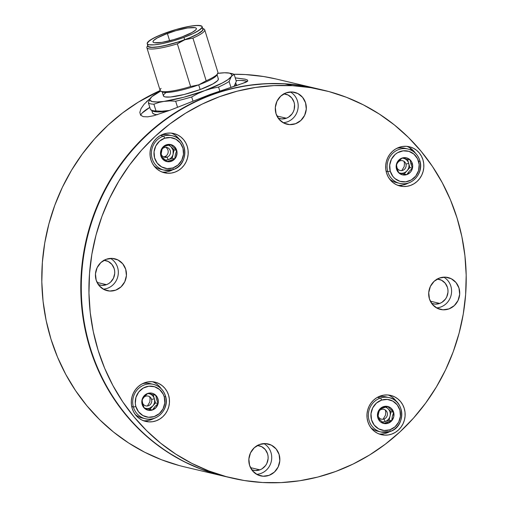 <?xml version="1.0" encoding="UTF-8"?>
<svg xmlns="http://www.w3.org/2000/svg" width="508" height="508" viewBox="0 0 508 508"><rect width="100%" height="100%" fill="white"/><g stroke="black" fill="none" stroke-linecap="round" stroke-linejoin="round"><path stroke-width="0.76" d="M143.51 406.089L144.348 408.165A8.738 8.242 -76.7 0 1 142.126 404.374L142.811 403.93L143.51 406.089L142.811 403.93L142.126 404.374L142.024 399.872A8.738 8.242 -76.7 0 1 147.745 393.421L144.52 396.545L142.024 399.872L144.082 395.859L147.745 393.421L155.778 395.262A8.738 8.242 -76.7 0 1 158.096 403.562L156.566 399.339L155.778 395.262L156.566 399.339L158.096 403.562A8.738 8.242 -76.7 0 1 152.381 410.013L154.851 406.711L158.096 403.562L154.851 406.711L152.381 410.013A8.738 8.242 -76.7 0 1 144.348 408.165L152.381 410.013L144.348 408.165L142.126 404.374A8.738 8.242 -76.7 0 1 142.024 399.872L142.811 403.93L142.024 399.872L144.52 396.545L147.745 393.421A8.738 8.242 -76.7 0 1 155.778 395.262L147.745 393.421L152.025 393.198L154.038 393.967L157.131 396.996L158.331 401.295L158.096 403.562L155.499 402.946L158.096 403.562L156.045 407.568L152.381 410.013L149.784 409.397L152.381 410.013L148.101 410.229L144.348 408.165L143.51 406.089M165.506 396.373A17.659 16.662 -76.7 0 1 145.352 418.744A17.659 16.662 -76.7 0 1 133.369 406.94A17.659 16.662 -76.7 0 1 137.363 389.693A17.659 16.662 -76.7 0 1 153.473 384.378A17.659 16.662 -76.7 0 1 165.456 396.183A2.019 0.337 164.4 0 1 165.57 396.259A2.019 0.337 164.4 0 1 164.274 396.951A15.64 14.757 -76.7 0 1 154.216 416.566A15.64 14.757 -76.7 0 1 135.852 406.476A2.019 0.337 164.4 0 1 133.369 406.94A17.659 16.662 103.3 0 0 147.053 419.049M165.456 396.183A17.659 16.662 103.3 0 0 151.771 384.073A17.659 16.662 103.3 0 0 133.369 406.94L131.712 406.546L133.369 406.94A2.019 0.337 -15.6 0 0 135.852 406.476A15.64 14.757 -76.7 0 1 145.91 386.867A15.64 14.757 -76.7 0 1 164.274 396.951A2.019 0.337 -15.6 0 0 165.57 396.259C163.62 390.023 159.588 386.061 153.473 384.378L150.222 383.61A17.659 16.662 103.3 0 0 142.367 383.756M135.141 414.331A17.659 16.662 103.3 0 0 142.1 417.976L145.352 418.744C157.391 422.199 169.602 408.426 165.57 396.259M149.593 393.84A7.569 7.144 -76.7 0 1 154.337 398.799A7.569 7.144 -76.7 0 1 152.641 406.171L149.473 408.286L147.625 408.635L144.335 408.146L149.784 409.397L152.641 406.171A7.569 7.144 -76.7 0 1 145.764 408.476L144.018 407.81M142.57 403.015A5.042 4.763 103.3 0 0 151.575 399.453L154.337 398.799L151.575 399.453A5.042 4.763 103.3 0 0 143.98 397.167M147.587 393.554A7.569 7.144 -76.7 0 1 148.704 393.637M142.767 398.755A5.042 4.763 103.3 0 0 142.221 401.257M153.181 394.665L155.499 402.946L149.784 409.397L145.764 408.476A7.569 7.144 -76.7 0 1 144.247 407.93M135.852 406.476L138.525 411.798L142.951 415.582L148.463 417.259L154.216 416.566L159.341 413.614L163.049 408.851L164.782 402.996L164.274 396.951L163.189 394.151L159.569 389.509L154.508 386.721L148.761 386.22L143.218 388.08L138.716 392.011L135.941 397.421L135.312 403.485L135.852 406.476M147.301 393.567L149.162 393.725M174.422 136.449A17.659 16.662 103.3 0 0 163.443 136.163A2.019 0.578 71.5 0 1 164.624 138.233A15.64 14.757 -76.7 0 1 182.988 148.317A15.64 14.757 -76.7 0 1 172.93 167.926A15.64 14.757 -76.7 0 1 154.565 157.842A15.64 14.757 -76.7 0 1 164.624 138.233A2.019 0.578 -108.5 0 0 163.443 136.163A17.659 16.662 103.3 0 0 151.435 152.489A17.659 16.662 103.3 0 0 161.836 169.405A17.659 16.662 103.3 0 0 172.815 169.691A2.019 0.578 -108.5 0 0 172.93 169.685A2.019 0.578 -108.5 0 0 172.93 167.926A2.019 0.578 71.5 0 1 172.93 169.685A2.019 0.578 71.5 0 1 172.815 169.691A17.659 16.662 -76.7 0 1 164.071 170.11A17.659 16.662 -76.7 0 1 151.416 153.727A17.659 16.662 -76.7 0 1 163.443 136.163L160.458 135.458L163.443 136.163A17.659 16.662 -76.7 0 1 172.187 135.744A17.659 16.662 -76.7 0 1 184.836 152.019A17.659 16.662 -76.7 0 1 173.006 169.628M153.861 165.697A17.659 16.662 103.3 0 0 160.82 169.342L164.071 170.11L172.923 169.691C188.951 165.386 188.493 138.595 172.187 135.744L168.935 134.976A17.659 16.662 103.3 0 0 161.08 135.122M163.436 156.839A5.042 4.763 103.3 0 0 164.751 156.604L167.049 157.143A5.042 4.763 103.3 0 0 170.294 150.819A5.042 4.763 103.3 0 0 164.37 147.561A5.042 4.763 -76.7 0 1 170.485 152.127A5.042 4.763 -76.7 0 1 167.049 157.143L168.186 159.652L172.155 158.318L174.758 158.934L166.814 161.595L160.839 155.74L166.814 161.595A8.738 8.242 -76.7 0 1 160.839 155.74L162.058 149.212A5.042 4.763 -76.7 0 1 164.37 147.561A5.042 4.763 103.3 0 0 162.058 149.212L162.801 147.225L161.442 151.378L160.839 155.74A8.738 8.242 -76.7 0 1 162.801 147.225L164.459 146.514L162.801 147.225A8.738 8.242 -76.7 0 1 166.459 144.78L166.389 145.802L164.459 146.514L166.389 145.802L166.459 144.78A8.738 8.242 -76.7 0 1 170.739 144.564A8.738 8.242 -76.7 0 1 176.721 150.419L170.739 144.564L166.389 145.802L170.739 144.564L176.721 150.419L174.117 149.803L171.126 146.876L173.057 150.158L173.139 154.064L174.117 149.803L171.126 146.876A7.569 7.144 -76.7 0 1 173.139 154.064A7.569 7.144 -76.7 0 1 168.186 159.652L167.049 157.143L164.751 156.604A5.042 4.763 103.3 0 0 165.684 147.326M167.049 157.143A5.042 4.763 -76.7 0 1 161.049 153.575A5.042 4.763 103.3 0 0 167.049 157.143M168.319 145.205A7.569 7.144 -76.7 0 1 171.126 146.876L169.177 144.971M164.37 147.561L164.268 146.425L164.37 147.561M165.57 160.528L168.186 159.652A7.569 7.144 -76.7 0 1 164.884 159.918M176.721 150.419L175.355 154.603L174.758 158.934L172.155 158.318L174.117 149.803L176.721 150.419A8.738 8.242 -76.7 0 1 174.758 158.934L175.355 154.603L176.721 150.419L177.051 152.654L176.035 157.067L173.076 160.407L168.967 161.779L164.802 160.826L161.709 157.798L160.509 153.499L160.744 151.238L161.525 149.092L164.484 145.752L168.593 144.38L172.752 145.332L174.492 146.628L176.721 150.419M164.624 138.233L159.506 141.18L155.791 145.948L154.057 151.797L154.565 157.842L157.239 163.163L161.665 166.948L167.176 168.618L172.93 167.926L178.054 164.979L181.762 160.21L183.496 154.362L182.988 148.317L180.321 142.996L175.889 139.211L170.383 137.541L164.624 138.233M174.758 158.934A8.738 8.242 -76.7 0 1 166.814 161.595L174.758 158.934M167.373 33.465A22.701 3.988 162.8 0 1 196.367 28.461A22.701 3.988 162.8 0 1 182.004 36.919L192.126 32.442L195.751 29.883L196.374 28.886L196.164 28.137L195.129 27.654L187.623 27.965L175.749 30.709L163.525 34.963L157.245 37.941L153.626 40.494L152.997 41.491L153.206 42.247L154.242 42.729L161.754 42.418L173.622 39.668L182.004 36.919A22.701 3.988 162.8 0 1 153.003 41.923A22.701 3.988 162.8 0 1 167.373 33.465L169.634 40.754L167.373 33.465A22.701 3.988 162.8 0 1 196.367 28.461A22.701 3.988 162.8 0 1 182.004 36.919A22.701 3.988 162.8 0 1 153.003 41.923A22.701 3.988 162.8 0 1 167.373 33.465L175.749 30.709L187.623 27.965L195.129 27.654L196.164 28.137L196.374 28.886L195.751 29.883L192.126 32.442L182.004 36.919L173.622 39.668L161.754 42.418L154.242 42.729L153.206 42.247L152.997 41.491L153.626 40.494L157.245 37.941L167.373 33.465M218.091 78.429L218.357 79.381L217.564 80.645L212.979 83.883L200.152 89.554A28.759 5.048 -17.2 0 1 163.424 95.891L162.16 91.821L163.424 95.891A28.759 5.048 -17.2 0 0 200.152 89.554L198.691 84.855L200.152 89.554A28.759 5.048 -17.2 0 0 218.351 78.842L217.081 74.765L218.351 78.842A28.759 5.048 -17.2 0 1 200.152 89.554L198.691 84.855L200.152 89.554L184.201 94.488L170.504 97.022L164.992 96.914L163.678 96.304L163.417 95.352L164.205 94.088L166.021 92.57M147.225 43.713A28.759 5.048 162.8 0 1 165.424 33.001L156.216 36.824L149.822 40.392L147.218 43.174L147.479 44.126L148.793 44.736L154.305 44.85L162.928 43.491L173.336 40.869L183.953 37.376A28.759 5.048 162.8 0 1 147.225 43.713L147.961 46.088A28.759 5.048 -17.2 0 0 184.69 39.751L183.953 37.376A28.759 5.048 162.8 0 1 147.225 43.713A28.759 5.048 162.8 0 1 165.424 33.001A28.759 5.048 162.8 0 1 202.152 26.664A28.759 5.048 162.8 0 1 183.953 37.376L184.69 39.751A28.759 5.048 -17.2 0 0 202.889 29.039L202.152 26.664A28.759 5.048 162.8 0 1 183.953 37.376L173.336 40.869L162.928 43.491L154.305 44.85L148.793 44.736L147.479 44.126L147.218 43.174L148.006 41.91L152.597 38.672L160.547 34.906L176.035 29.515L191.071 26.035L198.279 25.4L201.892 26.251L202.159 27.21L199.549 29.985L193.161 33.56L183.953 37.376L184.69 39.751L183.953 37.376L193.161 33.56L196.78 31.706L201.365 28.467L202.159 27.21L201.892 26.251L200.584 25.641L195.066 25.533L186.449 26.892L176.035 29.515L165.424 33.001A28.759 5.048 162.8 0 1 202.152 26.664M160.877 91.173L162.42 91.954A29.007 5.093 -17.2 0 0 198.761 84.83L190.608 86.519A30.27 5.315 162.8 0 1 160.877 91.173A30.27 5.315 162.8 0 1 161.087 88.379M206.178 80.778L198.761 84.83L190.608 86.519L177.349 43.828L180.931 41.529L184.772 39.77L192.926 38.087L206.178 80.778L198.761 84.83A29.007 5.093 -17.2 0 0 216.941 75.025L217.773 73.514A30.27 5.315 162.8 0 1 206.178 80.778A30.27 5.315 -17.2 0 0 217.951 72.46L204.699 29.775A30.27 5.315 162.8 0 1 192.926 38.087L206.178 80.778M202.984 28.683A30.27 5.315 162.8 0 1 204.699 29.775M147.892 45.161L147.066 46.672A30.27 5.315 -17.2 0 0 177.349 43.828L184.772 39.77A29.007 5.093 162.8 0 1 147.758 45.447L147.98 46.577L149.301 47.193L154.864 47.307L163.563 45.936L179.495 41.605L189.687 37.846L197.707 34.049L202.336 30.778L203.136 29.508L202.686 28.397A29.007 5.093 162.8 0 1 184.772 39.77L192.926 38.087A30.27 5.315 -17.2 0 0 203.956 29.013L202.413 28.232M202.629 28.626L202.895 29.578L202.101 30.842L197.517 34.08L189.56 37.846L179.457 41.573L168.739 44.685L159.042 46.717L151.835 47.352L148.215 46.501M146.882 47.72L160.134 90.411A30.27 5.315 -17.2 0 0 190.608 86.519L177.349 43.828A30.27 5.315 162.8 0 1 146.882 47.72A30.27 5.315 162.8 0 1 147.676 45.853M151.181 97.301L149.917 99.27L150.006 100.273L152.267 101.6L157.162 101.962L169.926 100.933L175.66 101.206L177.546 107.283L175.66 101.206L169.926 100.933L164.351 101.327L158.991 102.432L153.892 104.191L155.988 110.941L161.722 111.214L169.526 110.446M234.086 86.284L236.315 81.324L234.22 74.581L232.632 75.286L231.235 76.67L229.108 81.502L230.911 87.3L229.108 81.502A45.403 7.969 162.8 0 1 218.567 87.046L219.799 91.008L218.567 87.046A45.403 7.969 -17.2 0 0 229.108 81.502L231.235 76.67A42.882 7.525 162.8 0 1 204.705 90.634L211.563 88.494L218.567 87.046L211.563 88.494L204.705 90.634L222.161 83.077L227.965 79.61L232.632 75.286L234.22 74.581A45.403 7.969 -17.2 0 0 231.826 73.584L229.146 73.057A42.882 7.525 162.8 0 1 231.235 76.67L231.851 75.463L231.762 74.46L229.502 73.133L224.612 72.771L217.418 73.406M217.856 73.349A42.882 7.525 162.8 0 1 229.146 73.057M150.533 98.063A42.882 7.525 162.8 0 1 151.244 97.238A42.882 7.525 162.8 0 1 160.719 91.084L151.835 96.672L149.358 100.152L150.533 98.063A42.882 7.525 162.8 0 0 164.351 101.327L183.54 97.314L204.705 90.634A42.882 7.525 162.8 0 1 164.351 101.327L158.991 102.432L153.892 104.191A45.403 7.969 162.8 0 1 148.406 102.895L149.358 100.152L148.406 102.895L150.495 109.639L148.406 102.895A45.403 7.969 -17.2 0 0 153.892 104.191L155.988 110.941A45.403 7.969 -17.2 0 1 150.495 109.639M198.063 93.472L204.705 90.634L198.063 93.472L191.687 96.952L198.063 93.472M175.66 101.206A45.403 7.969 -17.2 0 0 191.687 96.952A45.403 7.969 162.8 0 1 175.66 101.206M192.964 101.067L191.687 96.952L192.964 101.067M230.315 73.374A45.403 7.969 162.8 0 1 234.22 74.581L236.315 81.324M239.763 84.468L209.975 94.513L169.85 110.319L153.803 115.722L147.733 116.84L143.262 116.662L140.602 115.157L139.827 112.401L141.002 108.674L144.113 104.223L150.273 98.431L146.361 101.848M245.574 79.28L235.242 77.87L245.046 79.146L247.529 80.048L247.771 81.083L245.809 82.296L209.975 94.513L211.277 94.818L209.975 94.513L173.291 108.979M247.771 81.083L247.529 80.048L247.771 81.083L241.783 83.801M247.275 81.521A56.502 9.919 -17.2 0 0 236.093 80.613M179.095 465.506L161.544 459.765L144.666 452.228L128.607 442.97L113.532 432.067L99.581 419.633L86.893 405.784L75.584 390.665L65.767 374.402L57.537 357.168L50.971 339.122L46.133 320.44L43.072 301.301L41.815 281.889L42.374 262.388L44.742 242.989L48.901 223.882L54.807 205.245L62.401 187.261L71.622 170.104L82.366 153.937L94.532 138.913L108.013 125.184L122.676 112.878L138.367 102.114L160.185 90.538A199.276 188.036 103.3 0 0 42.221 291.636A199.276 188.036 103.3 0 0 184.614 466.903L223.628 476.123A199.276 188.036 -76.7 0 1 80.905 294.107A199.276 188.036 -76.7 0 1 211.277 94.818L193.967 102.21L177.381 111.328L161.69 122.091L147.028 134.398L133.547 148.133L121.38 163.151L110.636 179.318L101.416 196.475L93.821 214.459L87.916 233.096L83.757 252.203L81.388 271.602L80.829 291.103L82.086 310.515L85.153 329.654L89.986 348.342L96.552 366.382L104.781 383.623L114.598 399.879L125.908 415.004L138.595 428.847L152.546 441.281L167.621 452.184L183.68 461.448L200.565 468.986L223.914 476.186M437.02 279L441.503 280.213L445.16 283.147L447.434 287.369L447.935 289.763L447.98 292.227L446.71 296.983L445.446 299.091L441.903 302.368L439.757 303.416L430.333 301.187L439.757 303.416A12.611 11.9 -76.7 0 1 433.178 303.828A12.611 11.9 -76.7 0 1 431.571 303.32L435.127 304.114L439.757 303.416A12.611 11.9 -76.7 0 0 448.005 290.798A12.611 11.9 -76.7 0 0 438.975 279.279A12.611 11.9 -76.7 0 0 437.318 279.019M257.156 445.433L261.639 446.646L265.297 449.586L267.57 453.809L268.065 456.203L268.11 458.66L266.846 463.417L265.582 465.525L262.039 468.808L259.893 469.849L250.463 467.627L259.893 469.849A12.611 11.9 -76.7 0 1 253.308 470.268A12.611 11.9 -76.7 0 1 251.708 469.76L255.264 470.554L259.893 469.849A12.611 11.9 -76.7 0 0 268.141 457.238A12.611 11.9 -76.7 0 0 259.112 445.719A12.611 11.9 -76.7 0 0 257.448 445.459M103.759 260.248L108.242 261.461L111.9 264.401L114.173 268.624L114.668 271.018L114.713 273.475L113.449 278.232L110.56 282.162L108.636 283.623L106.496 284.664L97.066 282.442L106.496 284.664A12.611 11.9 -76.7 0 1 99.911 285.083A12.611 11.9 -76.7 0 1 98.311 284.575L101.867 285.369L106.496 284.664A12.611 11.9 -76.7 0 0 114.744 272.053A12.611 11.9 -76.7 0 0 105.715 260.534A12.611 11.9 -76.7 0 0 104.051 260.274M283.623 93.815L288.106 95.021L291.763 97.961L294.037 102.184L294.538 104.578L294.164 109.474L293.313 111.792L292.049 113.906L288.506 117.183L286.36 118.231L276.936 116.002L286.36 118.231A12.611 11.9 -76.7 0 1 279.775 118.643A12.611 11.9 -76.7 0 1 278.174 118.135L281.73 118.929L286.36 118.231A12.611 11.9 -76.7 0 0 294.608 105.613A12.611 11.9 -76.7 0 0 285.579 94.094A12.611 11.9 -76.7 0 0 283.921 93.834M168.008 111.023A44.209 7.76 162.8 0 1 151.803 110.357L154.019 111.531L157.563 111.906L168.008 111.023M151.613 109.963L152.495 112.808A44.209 7.76 -17.2 0 0 157.41 114.713L154.902 114.376L152.889 113.436L152.483 112.77M235.655 83.115L236.061 84.582L235.401 85.865A44.209 7.76 162.8 0 0 236.049 83.744A44.209 7.76 162.8 0 0 235.712 83.179M245.599 80.943L241.065 80.461M140.748 115.329A56.502 9.919 -17.2 0 1 149.803 107.404L142.291 112.909M315.531 88.309L302.743 85.757L284.378 83.763L265.875 83.687L247.402 85.515L229.146 89.237L211.277 94.818A199.276 188.036 -76.7 0 1 315.258 88.246L276.244 79.026A199.276 188.036 103.3 0 0 233.813 74.276L245.364 74.549L263.722 76.543L276.428 79.07M385.28 409.981L385.737 411.944L385.496 415.176L383.026 419.303M149.625 396.723L150.089 398.691L149.841 401.923L147.371 406.044M403.993 161.341L404.451 163.309L404.209 166.541L401.739 170.663M169.85 110.319L153.803 115.722L147.733 116.84L143.262 116.662L140.602 115.157L139.827 112.401L141.002 108.674L144.113 104.223M390.22 171.094A15.64 14.757 -76.7 0 1 400.279 151.486A15.64 14.757 -76.7 0 1 418.643 161.576A2.019 0.337 -15.6 0 0 419.938 160.884A2.019 0.337 164.4 0 1 418.643 161.576A15.64 14.757 -76.7 0 1 408.584 181.185A15.64 14.757 -76.7 0 1 390.22 171.094A2.019 0.337 164.4 0 1 387.737 171.558A2.019 0.337 -15.6 0 0 390.22 171.094L392.887 176.416L394.919 178.543L399.986 181.331L405.733 181.826L411.277 179.972L415.779 176.035L418.554 170.624L419.176 164.56L417.557 158.769L413.937 154.127L408.87 151.346L403.13 150.844L397.586 152.698L395.154 154.438L391.446 159.201L389.712 165.049L390.22 171.094M419.824 160.807A17.659 16.662 103.3 0 0 406.14 148.692A17.659 16.662 103.3 0 0 387.737 171.558A17.659 16.662 -76.7 0 1 391.731 154.311A17.659 16.662 -76.7 0 1 407.841 148.996A17.659 16.662 -76.7 0 1 419.824 160.807A2.019 0.337 164.4 0 1 419.938 160.884C417.989 154.642 413.957 150.686 407.841 148.996L404.59 148.228A17.659 16.662 103.3 0 0 396.729 148.38M386.08 171.164L387.737 171.558L386.08 171.164M398.716 172.79L396.488 168.999L396.157 166.757L397.173 162.35L400.133 159.01L402.107 158.039L406.394 157.823L408.407 158.585L411.499 161.62L412.699 165.913L411.683 170.32L410.407 172.193L406.749 174.631L402.469 174.854L398.716 172.79L406.749 174.631A8.738 8.242 -76.7 0 1 398.716 172.79L406.749 174.631L404.152 174.015L409.867 167.564L412.464 168.18L409.219 171.329L406.749 174.631L398.716 172.79L397.173 168.535L396.392 164.49L397.173 168.535L398.716 172.79A8.738 8.242 -76.7 0 1 396.392 164.49L398.888 161.163L402.107 158.039L398.888 161.163L396.392 164.49A8.738 8.242 -76.7 0 1 402.107 158.039L410.147 159.887L402.107 158.039A8.738 8.242 -76.7 0 1 410.147 159.887L410.439 161.836L410.147 159.887A8.738 8.242 -76.7 0 1 412.369 163.678L410.928 163.944L410.439 161.836L410.928 163.944L412.369 163.678A8.738 8.242 -76.7 0 1 412.464 168.18L410.928 163.944L412.464 168.18L409.867 167.564L407.549 159.283M419.875 160.998A17.659 16.662 -76.7 0 1 399.72 183.369A17.659 16.662 -76.7 0 1 387.737 171.558A17.659 16.662 103.3 0 0 401.422 183.674M389.509 178.949A17.659 16.662 103.3 0 0 396.469 182.601L399.72 183.369C411.759 186.817 423.964 173.044 419.932 160.877M412.464 168.18A8.738 8.242 -76.7 0 1 406.749 174.631L409.219 171.329L412.464 168.18M401.949 158.178A7.569 7.144 -76.7 0 1 403.073 158.261M403.962 158.464A7.569 7.144 -76.7 0 1 408.705 163.417L405.943 164.078A5.042 4.763 103.3 0 0 398.348 161.792M397.135 163.379A5.042 4.763 103.3 0 0 396.583 165.875M396.939 167.634A5.042 4.763 103.3 0 0 405.943 164.078L408.705 163.417A7.569 7.144 -76.7 0 1 406.413 171.393A7.569 7.144 -76.7 0 1 398.609 172.549M382.505 422.421L389.096 420.211L391.693 420.827L389.096 420.211L391.052 411.696L393.656 412.312L392.297 416.496L391.693 420.827L389.49 421.411L391.693 420.827A8.738 8.242 -76.7 0 1 388.036 423.266L387.35 422.065L389.49 421.411L383.756 423.488L381.743 422.72L379.997 421.424L377.774 417.633A8.738 8.242 -76.7 0 1 379.736 409.118A8.738 8.242 -76.7 0 1 387.674 406.457A8.738 8.242 -76.7 0 1 393.656 412.312A8.738 8.242 -76.7 0 1 391.693 420.827L392.297 416.496L393.656 412.312L387.674 406.457L379.736 409.118L377.977 415.487A5.042 4.763 103.3 0 0 383.985 419.036A5.042 4.763 103.3 0 0 387.229 412.712A5.042 4.763 103.3 0 0 381.305 409.454L381.216 408.476L381.305 409.454A5.042 4.763 103.3 0 0 378.993 411.105L379.736 409.118L381.419 407.645L385.528 406.267L389.687 407.225L391.433 408.521L393.656 412.312L393.751 416.814L391.693 420.827L388.036 423.266L383.756 423.488A8.738 8.242 -76.7 0 1 377.774 417.633L377.444 415.392L378.46 410.985L379.736 409.118L383.343 407.689L387.674 406.457L393.656 412.312L391.052 411.696L388.061 408.769A7.569 7.144 -76.7 0 1 390.074 415.957A7.569 7.144 -76.7 0 1 385.121 421.545L383.985 419.036L385.121 421.545A7.569 7.144 -76.7 0 1 381.819 421.811M391.357 398.342A17.659 16.662 103.3 0 0 380.378 398.05A17.659 16.662 103.3 0 0 368.37 414.382A17.659 16.662 103.3 0 0 378.771 431.298A17.659 16.662 103.3 0 0 389.75 431.584A2.019 0.578 -108.5 0 0 389.865 431.578A2.019 0.578 -108.5 0 0 389.865 429.819A15.64 14.757 -76.7 0 1 371.507 419.735A15.64 14.757 -76.7 0 1 381.565 400.12A15.64 14.757 -76.7 0 1 399.923 410.21A15.64 14.757 -76.7 0 1 389.865 429.819A2.019 0.578 71.5 0 1 389.865 431.578A2.019 0.578 71.5 0 1 389.75 431.584A17.659 16.662 -76.7 0 1 381.006 432.003A17.659 16.662 -76.7 0 1 368.351 415.62A17.659 16.662 -76.7 0 1 380.378 398.05A2.019 0.578 71.5 0 1 381.565 400.12A2.019 0.578 -108.5 0 0 380.378 398.05A17.659 16.662 -76.7 0 1 389.122 397.631A17.659 16.662 -76.7 0 1 401.777 413.912A17.659 16.662 -76.7 0 1 389.947 431.521M377.393 397.345L380.378 398.05L377.393 397.345M370.796 427.584A17.659 16.662 103.3 0 0 377.755 431.235L381.006 432.003L389.858 431.578C405.886 427.279 405.428 400.488 389.122 397.631L385.87 396.862A17.659 16.662 103.3 0 0 378.015 397.015M385.255 407.099A7.569 7.144 -76.7 0 1 388.061 408.769L386.118 406.864M377.977 415.487L377.774 417.633L383.756 423.488L377.774 417.633L378.993 411.105M389.865 429.819L394.989 426.866L398.697 422.104L400.431 416.255L399.923 410.21L397.256 404.889L392.83 401.104L387.318 399.428L381.565 400.12L376.441 403.073L372.732 407.835L370.999 413.69L371.507 419.735L374.174 425.05L378.6 428.841L384.111 430.511L389.865 429.819M387.35 422.065L388.036 423.266A8.738 8.242 -76.7 0 1 383.756 423.488L387.35 422.065M323.386 90.164L315.741 88.36A199.276 188.036 103.3 0 0 284.867 83.883L292.506 85.687A199.276 188.036 -76.7 0 1 323.386 90.164A199.276 188.036 -76.7 0 1 463.74 311.099A199.276 188.036 -76.7 0 1 262.636 482.517A199.276 188.036 -76.7 0 1 231.756 478.041A199.276 188.036 -76.7 0 1 91.402 257.105A199.276 188.036 -76.7 0 1 292.506 85.687L284.867 83.883A199.276 188.036 103.3 0 0 81.877 271.716A199.276 188.036 103.3 0 0 224.117 476.237A199.276 188.036 103.3 0 0 227.946 477.095A199.276 188.036 -76.7 0 1 81.877 271.716A199.276 188.036 -76.7 0 1 284.867 83.883A199.276 188.036 -76.7 0 1 319.551 89.3M386.048 433.21A197.764 186.607 103.3 0 0 387.16 432.238M445.433 277.152A16.396 15.469 -76.7 0 1 447.973 277.52A16.396 15.469 -76.7 0 1 459.518 295.694A16.396 15.469 -76.7 0 1 442.976 309.804L437.998 308.623L442.976 309.804A16.396 15.469 -76.7 0 1 440.436 309.435A16.396 15.469 -76.7 0 1 428.885 291.255A16.396 15.469 -76.7 0 1 445.433 277.152L439.42 278.06L434.13 281.318L430.378 286.423L428.733 292.608L429.438 298.92L432.391 304.406L437.147 308.223L442.976 309.804L448.989 308.889L454.273 305.638L458.025 300.526L459.676 294.348L458.965 288.03L456.013 282.55L451.256 278.727L445.433 277.152M436.512 307.88A16.396 15.469 103.3 0 0 451.129 295.11A16.396 15.469 103.3 0 0 443.77 277.152M397.72 185.306A20.18 19.044 103.3 0 0 398.367 185.35L403.244 186.506A20.18 19.044 -76.7 0 1 400.114 186.055A20.18 19.044 -76.7 0 1 385.902 163.678A20.18 19.044 -76.7 0 1 406.267 146.317A20.18 19.044 -76.7 0 1 409.397 146.774A20.18 19.044 -76.7 0 1 423.608 169.145A20.18 19.044 -76.7 0 1 403.244 186.506L398.367 185.35A20.18 19.044 103.3 0 0 408.521 182.963M415.531 153.295A20.18 19.044 103.3 0 0 406.914 146.368M379 433.94A20.18 19.044 103.3 0 0 379.647 433.991L384.531 435.14A20.18 19.044 -76.7 0 1 381.4 434.689A20.18 19.044 -76.7 0 1 367.189 412.312A20.18 19.044 -76.7 0 1 387.553 394.957A20.18 19.044 -76.7 0 1 390.677 395.408A20.18 19.044 -76.7 0 1 404.895 417.779A20.18 19.044 -76.7 0 1 384.531 435.14L379.647 433.991A20.18 19.044 103.3 0 0 389.807 431.597M396.811 401.93A20.18 19.044 103.3 0 0 388.201 395.002M143.351 420.688A20.18 19.044 103.3 0 0 143.999 420.732L148.876 421.888A20.18 19.044 -76.7 0 1 145.752 421.43A20.18 19.044 -76.7 0 1 131.534 399.059A20.18 19.044 -76.7 0 1 151.898 381.699A20.18 19.044 -76.7 0 1 155.029 382.149A20.18 19.044 -76.7 0 1 169.24 404.527A20.18 19.044 -76.7 0 1 148.876 421.888L143.999 420.732A20.18 19.044 103.3 0 0 154.153 418.344M161.163 388.677A20.18 19.044 103.3 0 0 152.546 381.749M162.065 172.047A20.18 19.044 103.3 0 0 162.712 172.098L167.589 173.247A20.18 19.044 -76.7 0 1 164.465 172.796A20.18 19.044 -76.7 0 1 150.254 150.425A20.18 19.044 -76.7 0 1 170.618 133.064A20.18 19.044 -76.7 0 1 173.742 133.515A20.18 19.044 -76.7 0 1 187.954 155.893A20.18 19.044 -76.7 0 1 167.589 173.247L162.712 172.098A20.18 19.044 103.3 0 0 172.866 169.704M179.876 140.043A20.18 19.044 103.3 0 0 171.266 133.109M265.57 443.586A16.396 15.469 -76.7 0 1 268.11 443.96A16.396 15.469 -76.7 0 1 279.654 462.134A16.396 15.469 -76.7 0 1 263.106 476.237L258.134 475.063L263.106 476.237A16.396 15.469 -76.7 0 1 260.566 475.869A16.396 15.469 -76.7 0 1 249.022 457.695A16.396 15.469 -76.7 0 1 265.57 443.586L259.55 444.5L254.267 447.758L250.514 452.863L248.863 459.041L249.574 465.36L252.527 470.84L257.283 474.663L263.106 476.237L269.126 475.329L274.409 472.072L278.162 466.966L279.813 460.781L279.102 454.47L276.149 448.983L271.393 445.167L265.57 443.586M256.642 474.32A16.396 15.469 103.3 0 0 271.266 461.55A16.396 15.469 103.3 0 0 263.906 443.592M112.166 258.401A16.396 15.469 -76.7 0 1 114.713 258.769A16.396 15.469 -76.7 0 1 126.257 276.949A16.396 15.469 -76.7 0 1 109.709 291.052L104.737 289.877L109.709 291.052A16.396 15.469 -76.7 0 1 107.169 290.684A16.396 15.469 -76.7 0 1 95.625 272.51A16.396 15.469 -76.7 0 1 112.166 258.401L106.153 259.315L100.87 262.566L97.117 267.678L95.466 273.856L96.177 280.175L99.13 285.655L103.886 289.477L109.709 291.052L115.729 290.144L121.012 286.887L124.765 281.781L126.416 275.596L125.705 269.284L122.752 263.798L117.996 259.982L112.166 258.401M103.245 289.135A16.396 15.469 103.3 0 0 117.869 276.365A16.396 15.469 103.3 0 0 110.509 258.407M292.036 91.967A16.396 15.469 -76.7 0 1 294.577 92.335A16.396 15.469 -76.7 0 1 306.121 110.509A16.396 15.469 -76.7 0 1 289.579 124.619L284.601 123.438L289.579 124.619A16.396 15.469 -76.7 0 1 287.039 124.244A16.396 15.469 -76.7 0 1 275.488 106.07A16.396 15.469 -76.7 0 1 292.036 91.967L286.017 92.875L280.733 96.133L276.981 101.238L275.33 107.423L276.041 113.735L278.994 119.221L283.75 123.038L289.579 124.619L295.593 123.704L300.876 120.447L304.629 115.341L306.28 109.163L305.568 102.845L302.616 97.365L297.859 93.542L292.036 91.967M283.115 122.695A16.396 15.469 103.3 0 0 297.732 109.925A16.396 15.469 103.3 0 0 290.373 91.967M412.185 150.73A197.764 186.607 103.3 0 0 409.639 147.701M262.636 482.517L244.278 480.524L226.238 476.644L208.693 470.903L191.808 463.366L175.749 454.101L160.674 443.205L146.723 430.771L134.036 416.922L122.726 401.796L112.909 385.54L104.68 368.306L98.114 350.26L93.282 331.578L90.214 312.433L88.957 293.021L89.516 273.526L91.884 254.127L96.044 235.02L101.949 216.383L109.544 198.399L118.764 181.242L129.508 165.075L141.675 150.05L155.156 136.322L169.818 124.016L185.515 113.246L202.095 104.127L219.405 96.742L237.274 91.161L255.53 87.433L274.002 85.604L292.506 85.687L310.871 87.681L328.905 91.561L346.456 97.301L363.334 104.838L379.393 114.103L394.468 125L408.419 137.433L421.107 151.282L432.416 166.408L442.233 182.664L450.463 199.898L457.029 217.945L461.867 236.626L464.928 255.772L466.185 275.184L465.626 294.678L463.258 314.077L459.099 333.185L453.193 351.822L445.599 369.805L436.378 386.963L425.634 403.13L413.468 418.154L399.986 431.883L385.324 444.189L369.634 454.958L353.047 464.077L335.737 471.462L317.868 477.044L299.612 480.771L281.14 482.6L262.636 482.517M403.244 186.506L406.984 186.328L410.648 185.388L414.077 183.712L417.151 181.375L419.748 178.467L421.773 175.089L423.139 171.38L423.799 167.481L423.729 163.544L422.929 159.715L421.43 156.14L419.29 152.965L416.592 150.298L413.442 148.26L409.956 146.914L406.267 146.317L402.526 146.494L398.863 147.441L395.434 149.111L392.36 151.447L389.763 154.356L387.737 157.734L386.372 161.442L385.712 165.341L385.782 169.285L386.582 173.114L388.08 176.682L390.22 179.864L392.919 182.524L396.069 184.563L399.555 185.909L403.244 186.506M384.531 435.14L388.271 434.962L391.928 434.022L395.364 432.352L398.437 430.016L401.034 427.101L403.054 423.729L404.425 420.021L405.086 416.122L405.016 412.179L404.216 408.349L402.717 404.774L400.577 401.599L397.878 398.939L394.722 396.894L391.236 395.548L387.553 394.957L383.807 395.135L380.149 396.075L376.72 397.745L373.647 400.082L371.043 402.996L369.024 406.368L367.659 410.077L366.998 413.976L367.068 417.919L367.868 421.748L369.367 425.323L371.507 428.498L374.205 431.159L377.355 433.203L380.841 434.543L384.531 435.14M148.876 421.888L152.622 421.71L156.28 420.764L159.709 419.094L162.782 416.757L165.379 413.849L167.405 410.47L168.77 406.762L169.431 402.863L169.361 398.92L168.561 395.091L167.062 391.522L164.922 388.341L162.223 385.68L159.074 383.642L155.588 382.295L151.898 381.699L148.158 381.876L144.501 382.816L141.065 384.493L137.992 386.829L135.395 389.738L133.375 393.116L132.004 396.824L131.343 400.723L131.413 404.66L132.213 408.489L133.712 412.064L135.852 415.239L138.551 417.906L141.7 419.945L145.186 421.291L148.876 421.888M167.589 173.247L171.336 173.069L174.993 172.129L178.429 170.459L181.502 168.123L184.099 165.208L186.119 161.836L187.484 158.128L188.144 154.229L188.074 150.285L187.274 146.456L185.776 142.881L183.636 139.706L180.943 137.046L177.787 135.001L174.301 133.661L170.618 133.064L166.872 133.242L163.214 134.182L159.779 135.852L156.705 138.189L154.108 141.103L152.089 144.475L150.724 148.184L150.057 152.083L150.133 156.026L150.933 159.855L152.432 163.43L154.565 166.605L157.264 169.266L160.42 171.31L163.906 172.656L167.589 173.247M147.968 46.114L147.231 43.739M203.086 29.674L202.159 26.689M236.061 83.782L236.595 85.49M231.756 478.041L224.117 476.237"/></g></svg>
